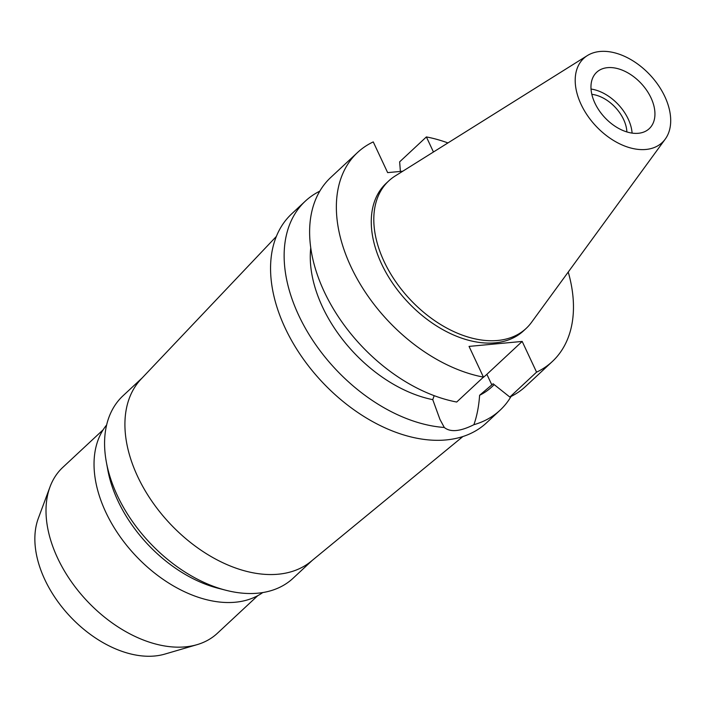 <?xml version="1.0" encoding="UTF-8"?>
<svg xmlns="http://www.w3.org/2000/svg" width="706" height="706" viewBox="0 0 706 706"><rect width="100%" height="100%" fill="white"/><g stroke="black" fill="none" stroke-linecap="round" stroke-linejoin="round"><path stroke-width="1.06" d="M581.082 104.391A57.539 37.215 -133 0 1 587.401 55.553A57.539 37.215 -133 0 1 664.823 96.554A57.539 37.215 -133 0 1 665.246 139.108A57.539 37.215 -133 0 1 623.398 145.507A57.539 37.215 -133 0 1 581.082 104.391M665.246 139.108L531.521 322.351A100.79 65.19 -133 0 1 526.155 328.414A100.79 65.19 -133 0 1 384.099 261.529A100.79 65.19 -133 0 1 388.741 180.921A100.79 65.19 -133 0 1 395.166 175.988L587.401 55.553M651.003 97.843A38.548 24.931 47 0 0 596.676 72.268A38.548 24.931 47 0 0 594.902 103.094A38.548 24.931 47 0 0 649.229 128.677A38.548 24.931 47 0 0 651.003 97.843M591.037 89.044A38.548 24.931 -133 0 1 628.225 119.067A38.548 24.931 -133 0 1 632.091 133.116M626.875 131.943A32.202 20.827 47 0 0 623.61 119.499A32.202 20.827 47 0 0 591.84 94.339M103.147 429.786L62.808 467.372A113.375 73.336 47 0 0 50.02 486.849L38.309 518.363A97.534 63.081 47 0 0 44.822 579.608A97.534 63.081 47 0 0 164.789 654.109L197.045 644.666A113.375 73.336 47 0 0 217.377 633.282L257.716 595.705M50.02 486.849A113.375 73.336 47 0 0 57.592 558.049A113.375 73.336 47 0 0 197.045 644.666M106.641 424.959A114.963 74.359 47 0 0 105.785 512.185A114.963 74.359 47 0 0 262.782 592.555M225.805 590.234L217.933 588.204A114.963 74.359 -133 0 1 117.928 500.863A114.963 74.359 -133 0 1 107.815 470.002L106.341 462.015A124.715 80.669 47 0 0 117.32 495.488A124.715 80.669 47 0 0 225.805 590.234A124.715 80.669 47 0 0 293.087 578.249L312.246 560.396M142.215 377.895L123.056 395.739A124.715 80.669 47 0 0 106.341 462.015M462.845 436.582L310.993 561.429A124.715 80.669 -133 0 1 137.661 476.532A124.715 80.669 -133 0 1 141.103 379.069L276.373 236.422M434.172 395.669L432.76 399.658L439.962 419.435L444.295 427.465A142.859 92.398 -133 0 1 298.744 315.405A142.859 92.398 -133 0 1 305.31 201.148L291.737 213.803A142.859 92.398 47 0 0 285.162 328.052A142.859 92.398 47 0 0 486.496 422.85L500.077 410.204A142.859 92.398 -133 0 1 473.902 424.694C476.947 416.019 478.853 406.215 479.612 395.281A120.179 77.731 47 0 0 491.923 386.8L494.226 384.655M305.31 201.148A142.859 92.398 -133 0 1 319.8 191.158M511.073 396.454A142.859 92.398 -133 0 1 500.077 410.204M444.295 427.465C450.384 432.451 460.259 431.525 473.902 424.694M434.746 395.881A36.509 12.426 -25.1 0 1 434.093 395.819M483.442 377.119A142.859 92.398 -133 0 1 350.961 266.753A142.859 92.398 -133 0 1 357.536 152.505L330.796 177.409A142.859 92.398 47 0 0 324.222 291.666A142.859 92.398 47 0 0 456.703 402.032L483.442 377.119L469.049 346.399L522.184 341.43L486.875 374.321A36.509 12.426 -25.1 0 1 482.525 377.975M479.612 395.281L493.106 383.755L509.829 397.054L536.569 372.15A142.859 92.398 -133 0 0 552.295 361.551L525.555 386.464A142.859 92.398 47 0 1 509.829 397.054M310.755 247.806A120.179 77.731 47 0 0 322.545 307.057A120.179 77.731 47 0 0 432.76 399.658M402.808 171.205L387.647 172.626L373.253 141.906A142.859 92.398 -133 0 0 357.536 152.505M433.449 152.002L426.389 136.929A142.859 92.398 -133 0 1 447.931 142.93M568.233 272.057A142.859 92.398 -133 0 1 552.295 361.551M522.184 341.43L536.569 372.15M388.741 180.921L386.208 183.278A100.79 65.19 47 0 0 381.567 263.894A100.79 65.19 47 0 0 523.623 330.77L526.155 328.414M400.39 171.426L399.649 161.842L426.389 136.929M486.875 374.321L491.853 384.929"/></g></svg>
